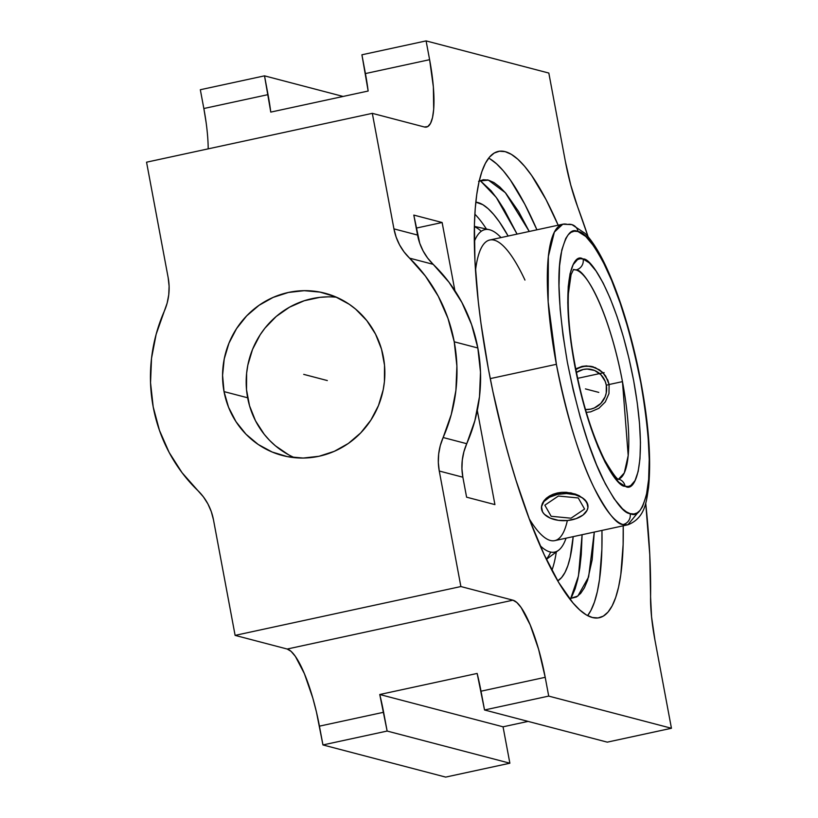<?xml version="1.0" encoding="UTF-8"?>
<svg xmlns="http://www.w3.org/2000/svg" width="818" height="818" viewBox="0 0 818 818"><rect width="100%" height="100%" fill="white"/><g stroke="black" fill="none" stroke-linecap="round" stroke-linejoin="round"><path stroke-width="1.23" d="M583.132 259.02A9.243 8.916 106.6 0 1 576.015 269.94L573.306 269.654A107.178 25.205 -102.2 0 1 576.015 269.94A107.178 25.205 -102.2 0 1 622.467 381.628L609.113 384.511L607.825 380.114L602.794 372.599L599.287 369.736L590.964 366.3L582.058 366.382L575.657 368.898L582.058 366.382L586.506 365.891L595.289 367.609L602.794 372.599L605.698 376.116L609.113 384.511L608.96 393.581L605.32 401.914L598.858 408.325L590.606 411.873L586.209 412.384L590.606 411.873L598.858 408.325L605.32 401.914L608.96 393.581L609.113 384.511L622.467 381.628C607.702 304.582 583.224 268.243 576.015 269.94A9.243 8.916 -73.4 0 0 583.132 259.02L583.132 259.02C590.964 257.169 617.549 296.658 633.592 380.339C648.899 463.959 634.952 493.193 625.381 486.291L628.163 486.495L630.709 485.616L635.024 480.636L638.152 471.526L639.983 458.642L640.453 442.466L639.523 423.632L637.242 402.845L633.705 380.902L629.022 358.642L623.398 336.924L617.038 316.556L610.187 298.335L603.101 282.946L596.046 270.993L589.308 262.905L583.132 259.02M619.062 479.276A9.243 8.916 106.6 0 1 625.085 486.209C617.253 488.049 590.668 448.561 574.625 364.879C559.328 281.259 573.275 252.036 582.835 258.938L580.054 258.723L577.508 259.603L573.193 264.582L570.064 273.693L568.234 286.576L567.774 302.752L568.694 321.586L570.974 342.374L574.522 364.317L579.195 386.577L584.819 408.305L591.179 428.663L598.04 446.884L605.126 462.272L612.171 474.236L618.909 482.313L625.085 486.209A9.243 8.916 -73.4 0 0 619.062 479.276M638.357 512.058L627.846 524.808A153.774 36.156 -102.2 0 1 623.03 524.543A9.243 8.916 -73.3 0 0 630.146 513.622L626.414 511.874L622.478 508.786L614.103 498.745L605.361 483.898L596.557 464.788L588.05 442.17L580.156 416.894L573.173 389.92L567.375 362.292L562.978 335.053L560.146 309.255L559.001 285.871L559.573 265.799L561.843 249.807L565.729 238.498L568.234 234.746L571.087 232.312L574.246 231.228L577.702 231.484C570.984 227.956 565.432 235.42 561.036 253.877C556.751 275.942 558.858 312.077 567.375 362.292C577.62 412.998 589.451 451.863 602.856 478.898C614.983 501.996 624.083 513.571 630.146 513.622A9.243 8.916 106.7 0 1 623.03 524.543C616.608 524.491 606.987 512.273 594.144 487.896C579.931 459.399 567.344 418.202 556.383 364.307L548.162 301.924L548.346 256.463L554.359 232.087L562.815 224.204A153.774 36.156 -102.2 0 1 567.631 224.469A9.243 8.916 -73.3 0 1 572.058 224.674A9.243 8.916 106.7 0 1 578.081 231.596L578.081 231.596A9.243 8.916 -73.3 0 0 572.058 224.674M478.571 181.371L483.274 179.735L488.397 180.124L505.33 192.68L529.246 231.474L518.581 211.504L505.831 193.252L499.726 186.913L493.908 182.526L488.397 180.124A234.827 226.637 -75.3 0 0 487.303 179.878A234.827 226.637 104.7 0 1 488.397 180.124L479.215 181.013M592.856 366.761A23.303 22.485 -75.3 0 0 575.821 369.695A23.303 22.485 -75.3 0 1 592.856 366.761M576.363 372.435A20.317 19.612 104.7 0 1 606.281 385.125L609.154 384.685L606.281 385.125A20.317 19.612 104.7 0 1 585.463 409.532L590.698 409.133L594.389 407.937L600.79 403.478L605.095 396.853L606.24 393.029L606.281 385.125L605.187 381.331L600.974 374.808L594.625 370.482L587.109 369.03L583.275 369.46L576.169 372.568M567.344 520.534A153.774 36.156 -102.2 0 1 529.226 518.786A153.774 36.156 77.8 0 0 554.798 540.616L627.846 524.808L623.03 524.543A153.774 36.156 -102.2 0 1 556.383 364.307L490.258 378.611L556.383 364.307A153.774 36.156 -102.2 0 1 562.815 224.204L571.946 224.633L585.126 233.396C592.304 240.962 599.318 252.118 606.169 266.862C618.592 293.805 629.032 326.494 637.488 364.93C647.989 414.521 651.67 455.421 648.541 487.651C646.455 499.737 645.964 517.814 627.846 524.808M585.003 499.88L587.825 504.87L586.843 502.334L587.927 507.559L587.13 510.197L583.019 515.033L576.128 518.653L567.487 520.524L558.428 520.35L550.32 518.162L544.41 514.297L542.569 511.904A23.303 13.569 -2.2 0 1 541.424 508.029A23.303 13.569 -2.2 0 1 557.467 494.399L557.406 492.957L561.864 492.324L566.445 492.313L575.197 494.021L579.072 495.626L585.003 499.88L579.072 495.626L570.954 492.896L561.864 492.324L553.224 494.205L557.406 492.957L557.467 494.399L566.485 493.54L575.238 494.747L582.385 497.825L586.843 502.334A23.303 13.569 -2.2 0 1 587.989 506.209A23.303 13.569 -2.2 0 1 568.633 520.391A23.303 13.569 -2.2 0 1 542.569 511.904L541.485 506.679L543.939 501.516L549.543 497.201L557.467 494.399A23.303 13.569 -2.2 0 1 586.843 502.334L585.003 499.88M549.502 495.974L553.224 494.205L546.342 498.213L549.502 495.974M543.909 500.79L546.342 498.213L542.262 503.581L543.909 500.79M541.424 507.968L542.262 503.581L541.424 508.029M540.095 545.626A164.96 38.794 77.8 0 0 566.056 538.183A164.96 38.794 -102.2 0 1 558.561 550.269A164.96 38.794 -102.2 0 1 540.095 545.626M541.577 509.256L542.579 511.925M551.905 570.32A194.306 45.685 77.8 0 0 556.301 551.956A194.306 45.685 77.8 0 1 551.905 570.32M550.678 552.078A172.414 40.542 -102.2 0 1 546.291 559.134M486.454 229.05A194.306 45.685 77.8 0 0 474.859 214.163A194.306 45.685 77.8 0 1 486.454 229.05M475.82 202.148A194.306 45.685 -102.2 0 1 508.142 236.034L499.389 221.893L493.663 214.428L488.131 208.682L482.845 204.694L475.82 202.148M490.064 158.917L496.557 163.815L503.346 170.87L510.371 180.032L524.839 204.296L536.925 229.807A238.559 56.094 77.8 0 0 488.663 158.13M488.356 368.754A238.559 56.094 -102.2 0 1 498.336 151.412A238.559 56.094 -102.2 0 1 558.173 225.216L546.097 199.704L531.618 175.441L524.594 166.279L517.804 159.213L511.311 154.326L505.187 151.647L499.471 151.218L494.236 153.038L489.522 157.087L485.381 163.324L481.853 171.688L478.97 182.107L476.751 194.479L475.227 208.682L474.42 224.572L474.941 260.819L478.305 301.811L481.015 323.611L488.356 368.754L492.927 391.658L503.612 437.047L509.645 459.092L516.046 480.422L529.727 520.115L544.144 554.594L558.735 582.549L572.948 602.886L579.737 609.952L586.23 614.839L592.365 617.508L598.081 617.938L603.316 616.128L608.03 612.079L612.171 605.841L615.698 597.467L618.582 587.048L620.801 574.686L623.132 544.583L623.204 525.81A238.559 56.094 -102.2 0 1 599.216 617.743A238.559 56.094 -102.2 0 1 488.356 368.754M336.535 297.241A83.876 80.951 -75.3 0 0 247.639 397.783L224.03 391.607A83.876 80.951 104.7 0 1 324.981 293.222A83.876 80.951 104.7 0 1 383.397 357.129A83.876 80.951 104.7 0 1 282.455 455.503A83.876 80.951 104.7 0 1 224.03 391.607L247.639 397.783A83.876 80.951 -75.3 0 0 294.5 457.671M433.182 264.337L409.573 258.151A158.436 152.915 104.7 0 1 454.235 341.801L477.835 347.987A158.436 152.915 -75.3 0 0 433.182 264.337L409.573 258.151A55.471 53.538 104.7 0 1 393.939 228.866L417.548 235.052A55.471 53.538 -75.3 0 0 433.182 264.337L427.65 258.079L423.131 250.993L419.736 243.253L413.806 215.083L442.129 222.506L416.25 228.099L442.129 222.506L454.88 290.625L442.129 222.506L413.806 215.083L417.548 235.052L393.939 228.866L372.323 113.344L424.399 126.995L372.323 113.344L146.555 162.189L372.323 113.344L393.939 228.866L396.137 237.077L399.521 244.807L404.041 251.893L425.38 276.044L438.284 296.28L447.978 318.376L454.235 341.801A158.436 152.915 104.7 0 1 443.141 437.518L466.741 443.704A158.436 152.915 -75.3 0 0 477.835 347.987L454.235 341.801L456.894 366.014L455.902 390.421L451.28 414.45L443.141 437.518L466.741 443.704A55.471 53.538 -75.3 0 0 462.865 477.211L439.266 471.025A55.471 53.538 104.7 0 1 443.141 437.518L440.288 445.595L438.673 454L438.325 462.548L439.266 471.025L460.882 586.547L235.114 635.381L287.19 649.032L512.958 600.187L460.882 586.547L439.266 471.025L462.865 477.211L461.935 468.734L462.282 460.186L463.898 451.771L474.89 420.626L479.501 396.607L480.493 372.2L477.835 347.987L471.577 324.562L461.884 302.466L448.98 282.23L433.182 264.337M477.15 673.439L484.532 709.983L607.263 742.151L671.445 728.265L548.714 696.098L545.207 677.314L481.015 691.2L484.532 709.983L548.714 696.098L484.532 709.983L607.263 742.151L671.445 728.265L654.932 640.013L671.445 728.265L548.714 696.098L545.207 677.314L481.015 691.2A73.968 17.393 77.8 0 0 477.15 673.439L379.756 694.502L477.15 673.439M528.08 721.404L503.05 726.813L379.756 694.502L503.05 726.813L509.87 763.214L387.139 731.057L379.756 694.502A73.968 17.393 -102.2 0 1 383.622 712.274L319.429 726.159A73.968 17.393 77.8 0 0 287.19 649.032L512.958 600.187A73.968 17.393 -102.2 0 1 545.207 677.314L538.602 649.308L530.156 624.819L521.158 607.57L516.874 602.539L512.958 600.187L460.882 586.547L235.114 635.381L287.19 649.032L291.096 651.373L295.38 656.404L304.388 673.654L312.834 698.143L316.433 711.977L322.946 744.942L387.139 731.057L383.622 712.274L319.429 726.159L322.946 744.942L445.677 777.1L509.87 763.214L387.139 731.057L322.946 744.942L445.677 777.1L509.87 763.214L503.05 726.813L528.08 721.404M361.914 54.786L368.151 91.033L270.768 112.107L264.521 75.849L343.12 96.452L264.521 75.849L200.328 89.735L264.521 75.849L268.028 94.632A73.968 17.393 -102.2 0 1 270.768 112.107L368.151 91.033A73.968 17.393 77.8 0 0 365.421 73.569L429.614 59.683L426.096 40.9L548.827 73.058L565.34 161.299L548.827 73.058L426.096 40.9L361.914 54.786L426.096 40.9L429.614 59.683A73.968 17.393 -102.2 0 1 426.526 127.066A73.968 17.393 -102.2 0 1 424.399 126.995L427.794 126.565L430.534 123.375L432.528 117.547L433.683 109.315L433.366 86.943L429.614 59.683L365.421 73.569L361.914 54.786M197.854 490.575A158.436 152.915 104.7 0 1 164.285 311.218L156.146 334.286L151.524 358.304L150.543 382.712L153.201 406.924L159.459 430.36L169.152 452.456L182.046 472.681L197.854 490.575A55.471 53.538 104.7 0 1 213.488 519.859L235.114 635.381L213.488 519.859L211.3 511.659L207.905 503.919L203.385 496.843L197.854 490.575M654.932 640.013A73.968 17.393 -102.2 0 1 650.576 596.803L649.778 554.798L645.699 502.998A326.198 76.698 -102.2 0 1 650.576 596.803L651.568 616.905L654.932 640.013M577.549 206.576A326.198 76.698 -102.2 0 1 588.091 236.688L577.549 206.576A73.968 17.393 -102.2 0 1 565.34 161.299L570.729 184.95L577.549 206.576M208.201 148.845A73.968 17.393 77.8 0 0 203.846 108.518L200.328 89.735L203.846 108.518L268.028 94.632L203.846 108.518L206.116 122.516M146.555 162.189L168.171 277.711L169.101 286.188L168.753 294.725L167.138 303.141L164.285 311.218A55.471 53.538 104.7 0 0 168.171 277.711L146.555 162.189M224.03 391.607L222.578 375.288L224.234 358.949L228.948 343.192L236.535 328.642L246.699 315.84L259.061 305.298L273.14 297.404L288.386 292.466L304.224 290.676L320.053 292.108L335.247 296.689L349.225 304.265L355.585 309.081L366.771 320.554L375.523 334.092L381.515 349.184L384.521 365.237L384.419 381.648L383.202 389.777L378.489 405.534L370.902 420.084L360.728 432.886L348.366 443.438L334.296 451.331L319.04 456.27L303.202 458.049L287.384 456.628L272.189 452.037L258.212 444.471L245.973 434.194L235.962 421.628L228.549 407.252L224.03 391.607M477.303 410.442L494.921 504.604L466.597 497.18L462.865 477.211L466.597 497.18L494.921 504.604L477.303 410.442M288.611 454.798L275.441 445.83L269.582 440.381L264.265 434.358L255.513 420.82L249.521 405.728L246.515 389.675L246.617 373.274L247.834 365.135L252.547 349.378L260.134 334.828L264.92 328.171L276.239 316.443L289.521 307.179L304.255 300.738L319.879 297.353L327.834 296.862M587.631 615.627A238.559 56.094 77.8 0 0 601.956 530.412L601.884 549.185L599.543 579.277L597.334 591.649L594.451 602.068L590.913 610.433L587.631 615.627M577.886 596.036L569.563 598.694L576.475 596.987L580.698 593.357L584.42 587.753L587.59 580.248L592.16 559.788L594.277 532.068L588.612 576.987L577.835 596.077M480.166 180.573L496.281 197.435L517.078 234.101L504.164 209.5L497.528 199.183L491.035 190.717L480.166 180.573M571.874 596.486L575.136 588.766L577.805 579.144L579.839 567.723L581.25 554.614L582.099 534.706L578.459 575.984L570.616 598.704M557.743 580.852L561.618 577.539L564.993 572.457L567.866 565.637L570.218 557.15L573.173 536.639A194.306 45.685 -102.2 0 1 557.743 580.852M474.368 226.658A172.414 40.542 -102.2 0 1 481.281 231.269M474.317 241.525A164.96 38.794 -102.2 0 1 489.205 229.664A164.96 38.794 -102.2 0 1 501.025 237.578A164.96 38.794 77.8 0 0 474.317 241.525M562.815 224.204L489.767 240.011A153.774 36.156 77.8 0 0 475.503 270.451A153.774 36.156 -102.2 0 1 524.962 280.073M630.146 513.622L630.525 513.735C637.232 517.262 642.784 509.798 647.181 491.342C651.476 469.276 649.359 433.141 640.852 382.926C630.606 332.231 618.776 293.355 605.361 266.331C593.234 243.222 584.144 231.647 578.081 231.596L585.749 236.433L594.113 246.474L602.866 261.331L611.659 280.431L620.167 303.049L628.071 328.325L635.044 355.298L640.852 382.926L645.249 410.166L648.071 435.963L649.226 459.348L648.643 479.42L646.373 495.411L642.488 506.72L639.983 510.473L637.13 512.906L633.97 513.99L630.146 513.622M618.612 479.092L624.287 472.937L628.193 455.544L622.467 381.628A107.178 25.205 -102.2 0 1 618.612 479.092M604.113 372.609L577.61 378.345M585.432 388.898L598.786 392.395M327.323 380.554L303.713 374.368M584.573 509.041L578.265 497.957L558.397 496.035L544.829 505.187L551.148 516.281L571.015 518.203L584.573 509.041L578.265 497.957L558.397 496.035L544.829 505.187L551.148 516.281L571.015 518.203L584.573 509.041M573.551 269.378L571.066 274.674L568.398 293.539C567.753 307.885 568.847 325.196 571.7 345.493C578.807 391.536 589.717 429.593 604.43 459.685C612.764 473.775 617.6 480.299 618.95 479.246L617.989 479.266M592.365 366.628L593.326 366.873M546.404 559.369L558.561 550.269M474.379 226.392L489.205 229.664"/></g></svg>
